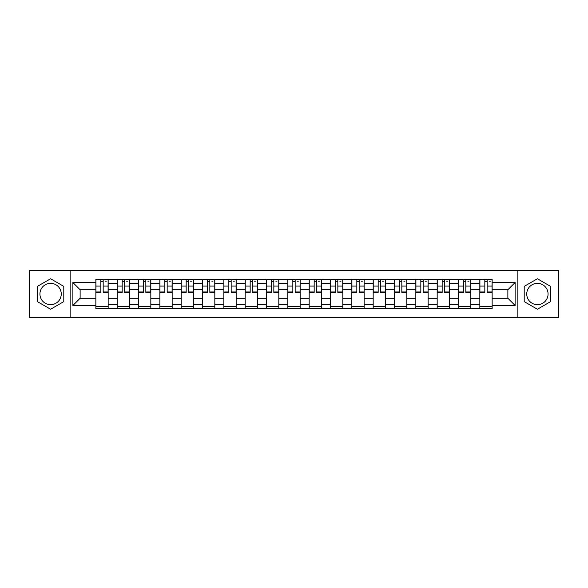 <?xml version="1.0" encoding="UTF-8"?>
<svg xmlns="http://www.w3.org/2000/svg" width="588" height="588" viewBox="0 0 588 588"><rect width="100%" height="100%" fill="white"/><g stroke="black" fill="none" stroke-linecap="round" stroke-linejoin="round"><path stroke-width="0.88" d="M50.597 304.665A10.665 10.665 0 0 1 39.933 294A10.665 10.665 0 0 1 50.597 283.335A10.665 10.665 0 0 1 61.262 294A10.665 10.665 0 0 1 50.597 304.665M537.403 304.665A10.665 10.665 0 0 1 526.738 294A10.665 10.665 0 0 1 537.403 283.335A10.665 10.665 0 0 1 548.067 294A10.665 10.665 0 0 1 537.403 304.665M517.852 317.454L558.6 317.454L558.6 270.546L29.4 270.546L29.4 317.454L517.852 317.454L517.852 270.546M117.188 308.7L117.188 283.467L108.163 283.467L108.163 308.7M108.163 283.467L108.163 279.3M117.188 283.467L117.188 279.3M129.5 279.3L129.5 308.7M138.525 308.7L138.525 279.3M150.829 279.3L150.829 308.7M159.855 308.7L159.855 279.3M172.159 279.3L172.159 308.7M181.185 308.7L181.185 279.3M193.496 279.3L193.496 308.7M202.515 308.7L202.515 279.3M214.826 279.3L214.826 308.7M223.852 308.7L223.852 279.3M236.156 279.3L236.156 308.7M245.181 308.7L245.181 279.3M257.493 279.3L257.493 308.7M266.511 308.7L266.511 279.3M278.822 279.3L278.822 308.7M287.848 308.7L287.848 279.3M300.152 279.3L300.152 308.7M309.178 308.7L309.178 279.3M321.489 279.3L321.489 308.7M330.507 308.7L330.507 279.3M342.819 279.3L342.819 308.7M351.844 308.7L351.844 279.3M364.148 279.3L364.148 308.7M373.174 308.7L373.174 279.3M385.485 279.3L385.485 308.7M394.504 308.7L394.504 279.3M406.815 279.3L406.815 308.7M415.841 308.7L415.841 279.3M428.145 279.3L428.145 308.7M437.171 308.7L437.171 279.3M449.475 279.3L449.475 308.7M458.5 308.7L458.5 279.3M470.812 279.3L470.812 308.7M479.837 308.7L479.837 279.3M479.837 298.241L470.812 298.241M458.5 298.241L449.475 298.241M437.171 298.241L428.145 298.241M415.841 298.241L406.815 298.241M394.504 298.241L385.485 298.241M373.174 298.241L364.148 298.241M351.844 298.241L342.819 298.241M330.507 298.241L321.489 298.241M309.178 298.241L300.152 298.241M287.848 298.241L278.822 298.241M266.511 298.241L257.493 298.241M245.181 298.241L236.156 298.241M223.852 298.241L214.826 298.241M202.515 298.241L193.496 298.241M181.185 298.241L172.159 298.241M159.855 298.241L150.829 298.241M138.525 298.241L129.5 298.241M117.188 298.241L108.163 298.241M479.837 289.759L470.812 289.759M458.5 289.759L449.475 289.759M437.171 289.759L428.145 289.759M415.841 289.759L406.815 289.759M394.504 289.759L385.485 289.759M373.174 289.759L364.148 289.759M351.844 289.759L342.819 289.759M330.507 289.759L321.489 289.759M309.178 289.759L300.152 289.759M287.848 289.759L278.822 289.759M266.511 289.759L257.493 289.759M245.181 289.759L236.156 289.759M223.852 289.759L214.826 289.759M202.515 289.759L193.496 289.759M181.185 289.759L172.159 289.759M159.855 289.759L150.829 289.759M138.525 289.759L129.5 289.759M117.188 289.759L108.163 289.759M80.13 298.241L95.859 298.241L95.859 289.759L80.13 289.759L80.13 298.241L72.883 305.488L72.883 282.512L95.859 282.512L95.859 289.759M492.141 289.759L492.141 298.241L507.87 298.241L507.87 289.759L492.141 289.759L492.141 279.3L95.859 279.3L95.859 282.512M492.141 282.512L515.117 282.512L515.117 305.488L492.141 305.488L492.141 298.241M95.859 298.241L95.859 308.7L492.141 308.7L492.141 305.488M95.859 305.488L72.883 305.488M70.148 317.454L70.148 270.546M63.791 286.378L50.597 278.763L37.397 286.378L37.397 301.622L50.597 309.237L63.791 301.622L63.791 286.378M550.603 286.378L537.403 278.763L524.209 286.378L524.209 301.622L537.403 309.237L550.603 301.622L550.603 286.378M108.163 306.649L95.859 306.649M100.849 281.351L103.172 281.351M129.5 306.649L117.188 306.649M122.179 281.351L124.509 281.351M150.829 306.649L138.525 306.649M143.516 281.351L145.839 281.351M172.159 306.649L159.855 306.649M164.846 281.351L167.168 281.351M193.496 306.649L181.185 306.649M186.175 281.351L188.505 281.351M214.826 306.649L202.515 306.649M207.513 281.351L209.835 281.351M236.156 306.649L223.852 306.649M228.842 281.351L231.165 281.351M257.493 306.649L245.181 306.649M250.172 281.351L252.495 281.351M278.822 306.649L266.511 306.649M271.509 281.351L273.832 281.351M300.152 306.649L287.848 306.649M292.839 281.351L295.161 281.351M321.489 306.649L309.178 306.649M314.168 281.351L316.491 281.351M342.819 306.649L330.507 306.649M335.505 281.351L337.828 281.351M364.148 306.649L351.844 306.649M356.835 281.351L359.158 281.351M385.485 306.649L373.174 306.649M378.165 281.351L380.487 281.351M406.815 306.649L394.504 306.649M399.495 281.351L401.825 281.351M428.145 306.649L415.841 306.649M420.832 281.351L423.154 281.351M449.475 306.649L437.171 306.649M442.161 281.351L444.484 281.351M470.812 306.649L458.5 306.649M463.491 281.351L465.821 281.351M492.141 306.649L479.837 306.649M484.828 281.351L487.151 281.351M72.883 282.512L80.13 289.759M507.87 298.241L515.117 305.488M507.87 289.759L515.117 282.512M103.172 292.427L103.172 279.44L108.096 279.44L108.096 292.427L103.172 292.427M100.849 281.211L103.172 281.211M105.223 281.211L106.318 281.211M98.799 279.44L95.925 279.44L95.925 292.427L100.849 292.427L100.849 279.44L105.223 279.44M124.509 292.427L124.509 279.44L129.426 279.44L129.426 292.427L124.509 292.427M122.179 281.211L124.509 281.211M126.56 281.211L127.647 281.211M120.128 279.44L117.255 279.44L117.255 292.427L122.179 292.427L122.179 279.44L126.56 279.44M145.839 292.427L145.839 279.44L150.763 279.44L150.763 292.427L145.839 292.427M143.516 281.211L145.839 281.211M147.889 281.211L148.984 281.211M141.465 279.44L138.592 279.44L138.592 292.427L143.516 292.427L143.516 279.44L147.889 279.44M167.168 292.427L167.168 279.44L172.093 279.44L172.093 292.427L167.168 292.427M164.846 281.211L167.168 281.211M169.219 281.211L170.314 281.211M162.795 279.44L159.921 279.44L159.921 292.427L164.846 292.427L164.846 279.44L169.219 279.44M188.505 292.427L188.505 279.44L193.423 279.44L193.423 292.427L188.505 292.427M186.175 281.211L188.505 281.211M190.556 281.211L191.644 281.211M184.125 279.44L181.251 279.44L181.251 292.427L186.175 292.427L186.175 279.44L190.556 279.44M209.835 292.427L209.835 279.44L214.76 279.44L214.76 292.427L209.835 292.427M207.513 281.211L209.835 281.211M211.886 281.211L212.981 281.211M205.455 279.44L202.588 279.44L202.588 292.427L207.513 292.427L207.513 279.44L211.886 279.44M231.165 292.427L231.165 279.44L236.089 279.44L236.089 292.427L231.165 292.427M228.842 281.211L231.165 281.211M233.215 281.211L234.311 281.211M226.792 279.44L223.918 279.44L223.918 292.427L228.842 292.427L228.842 279.44L233.215 279.44M252.495 292.427L252.495 279.44L257.419 279.44L257.419 292.427L252.495 292.427M250.172 281.211L252.495 281.211M254.553 281.211L255.64 281.211M248.121 279.44L245.247 279.44L245.247 292.427L250.172 292.427L250.172 279.44L254.553 279.44M273.832 292.427L273.832 279.44L278.756 279.44L278.756 292.427L273.832 292.427M271.509 281.211L273.832 281.211M275.882 281.211L276.977 281.211M269.451 279.44L266.584 279.44L266.584 292.427L271.509 292.427L271.509 279.44L275.882 279.44M295.161 292.427L295.161 279.44L300.086 279.44L300.086 292.427L295.161 292.427M292.839 281.211L295.161 281.211M297.212 281.211L298.307 281.211M290.788 279.44L287.914 279.44L287.914 292.427L292.839 292.427L292.839 279.44L297.212 279.44M316.491 292.427L316.491 279.44L321.416 279.44L321.416 292.427L316.491 292.427M314.168 281.211L316.491 281.211M318.549 281.211L319.637 281.211M312.118 279.44L309.244 279.44L309.244 292.427L314.168 292.427L314.168 279.44L318.549 279.44M337.828 292.427L337.828 279.44L342.753 279.44L342.753 292.427L337.828 292.427M335.505 281.211L337.828 281.211M339.879 281.211L340.974 281.211M333.447 279.44L330.581 279.44L330.581 292.427L335.505 292.427L335.505 279.44L339.879 279.44M359.158 292.427L359.158 279.44L364.082 279.44L364.082 292.427L359.158 292.427M356.835 281.211L359.158 281.211M361.208 281.211L362.304 281.211M354.784 279.44L351.911 279.44L351.911 292.427L356.835 292.427L356.835 279.44L361.208 279.44M380.487 292.427L380.487 279.44L385.412 279.44L385.412 292.427L380.487 292.427M378.165 281.211L380.487 281.211M382.545 281.211L383.633 281.211M376.114 279.44L373.24 279.44L373.24 292.427L378.165 292.427L378.165 279.44L382.545 279.44M401.825 292.427L401.825 279.44L406.749 279.44L406.749 292.427L401.825 292.427M399.495 281.211L401.825 281.211M403.875 281.211L404.97 281.211M397.444 279.44L394.577 279.44L394.577 292.427L399.495 292.427L399.495 279.44L403.875 279.44M423.154 292.427L423.154 279.44L428.079 279.44L428.079 292.427L423.154 292.427M420.832 281.211L423.154 281.211M425.205 281.211L426.3 281.211M418.781 279.44L415.907 279.44L415.907 292.427L420.832 292.427L420.832 279.44L425.205 279.44M444.484 292.427L444.484 279.44L449.408 279.44L449.408 292.427L444.484 292.427M442.161 281.211L444.484 281.211M446.535 281.211L447.63 281.211M440.111 279.44L437.237 279.44L437.237 292.427L442.161 292.427L442.161 279.44L446.535 279.44M465.821 292.427L465.821 279.44L470.745 279.44L470.745 292.427L465.821 292.427M463.491 281.211L465.821 281.211M467.872 281.211L468.967 281.211M461.44 279.44L458.574 279.44L458.574 292.427L463.491 292.427L463.491 279.44L467.872 279.44M487.151 292.427L487.151 279.44L492.075 279.44L492.075 292.427L487.151 292.427M484.828 281.211L487.151 281.211M489.201 281.211L490.296 281.211M482.777 279.44L479.904 279.44L479.904 292.427L484.828 292.427L484.828 279.44L489.201 279.44M458.5 283.467L449.475 283.467M437.171 283.467L428.145 283.467M415.841 283.467L406.815 283.467M394.504 283.467L385.485 283.467M373.174 283.467L364.148 283.467M351.844 283.467L342.819 283.467M330.507 283.467L321.489 283.467M309.178 283.467L300.152 283.467M287.848 283.467L278.822 283.467M266.511 283.467L257.493 283.467M245.181 283.467L236.156 283.467M223.852 283.467L214.826 283.467M202.515 283.467L193.496 283.467M181.185 283.467L172.159 283.467M159.855 283.467L150.829 283.467M138.525 283.467L129.5 283.467M479.837 283.467L470.812 283.467M458.5 304.533L449.475 304.533M437.171 304.533L428.145 304.533M415.841 304.533L406.815 304.533M394.504 304.533L385.485 304.533M373.174 304.533L364.148 304.533M351.844 304.533L342.819 304.533M330.507 304.533L321.489 304.533M309.178 304.533L300.152 304.533M287.848 304.533L278.822 304.533M266.511 304.533L257.493 304.533M245.181 304.533L236.156 304.533M223.852 304.533L214.826 304.533M202.515 304.533L193.496 304.533M181.185 304.533L172.159 304.533M159.855 304.533L150.829 304.533M138.525 304.533L129.5 304.533M117.188 304.533L108.163 304.533M479.837 304.533L470.812 304.533M103.172 291.957L108.096 291.957M103.172 286.077L108.096 286.077M95.925 291.957L100.849 291.957M95.925 286.077L100.849 286.077M124.509 291.957L129.426 291.957M124.509 286.077L129.426 286.077M117.255 291.957L122.179 291.957M117.255 286.077L122.179 286.077M145.839 291.957L150.763 291.957M145.839 286.077L150.763 286.077M138.592 291.957L143.516 291.957M138.592 286.077L143.516 286.077M167.168 291.957L172.093 291.957M167.168 286.077L172.093 286.077M159.921 291.957L164.846 291.957M159.921 286.077L164.846 286.077M188.505 291.957L193.423 291.957M188.505 286.077L193.423 286.077M181.251 291.957L186.175 291.957M181.251 286.077L186.175 286.077M209.835 291.957L214.76 291.957M209.835 286.077L214.76 286.077M202.588 291.957L207.513 291.957M202.588 286.077L207.513 286.077M231.165 291.957L236.089 291.957M231.165 286.077L236.089 286.077M223.918 291.957L228.842 291.957M223.918 286.077L228.842 286.077M252.495 291.957L257.419 291.957M252.495 286.077L257.419 286.077M245.247 291.957L250.172 291.957M245.247 286.077L250.172 286.077M273.832 291.957L278.756 291.957M273.832 286.077L278.756 286.077M266.584 291.957L271.509 291.957M266.584 286.077L271.509 286.077M295.161 291.957L300.086 291.957M295.161 286.077L300.086 286.077M287.914 291.957L292.839 291.957M287.914 286.077L292.839 286.077M316.491 291.957L321.416 291.957M316.491 286.077L321.416 286.077M309.244 291.957L314.168 291.957M309.244 286.077L314.168 286.077M337.828 291.957L342.753 291.957M337.828 286.077L342.753 286.077M330.581 291.957L335.505 291.957M330.581 286.077L335.505 286.077M359.158 291.957L364.082 291.957M359.158 286.077L364.082 286.077M351.911 291.957L356.835 291.957M351.911 286.077L356.835 286.077M380.487 291.957L385.412 291.957M380.487 286.077L385.412 286.077M373.24 291.957L378.165 291.957M373.24 286.077L378.165 286.077M401.825 291.957L406.749 291.957M401.825 286.077L406.749 286.077M394.577 291.957L399.495 291.957M394.577 286.077L399.495 286.077M423.154 291.957L428.079 291.957M423.154 286.077L428.079 286.077M415.907 291.957L420.832 291.957M415.907 286.077L420.832 286.077M444.484 291.957L449.408 291.957M444.484 286.077L449.408 286.077M437.237 291.957L442.161 291.957M437.237 286.077L442.161 286.077M465.821 291.957L470.745 291.957M465.821 286.077L470.745 286.077M458.574 291.957L463.491 291.957M458.574 286.077L463.491 286.077M487.151 291.957L492.075 291.957M487.151 286.077L492.075 286.077M479.904 291.957L484.828 291.957M479.904 286.077L484.828 286.077"/></g></svg>
